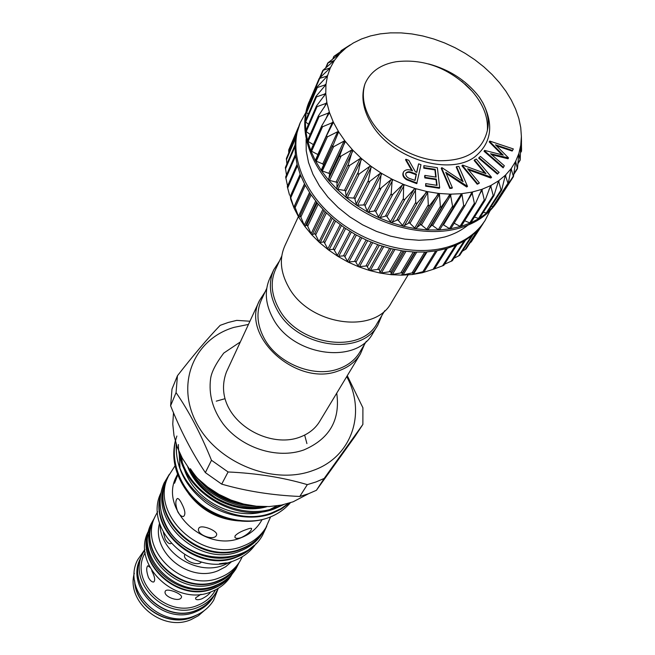 <?xml version="1.0" encoding="UTF-8"?>
<svg xmlns="http://www.w3.org/2000/svg" width="655" height="655" viewBox="0 0 655 655"><rect width="100%" height="100%" fill="white"/><g stroke="black" fill="none" stroke-linecap="round" stroke-linejoin="round"><path stroke-width="0.98" d="M196.885 614.939L192.799 616.863C168.949 627.433 136.232 607.693 134.832 581.976M161.236 512.104C166.108 544.084 208.249 567.426 238.191 554.687L240.008 553.95M160.336 496.965C151.141 533.792 200.626 572.478 237.135 556.447L245.74 552.108L253.059 546.229M167.033 479.28L166.886 479.599C147.047 517.057 200.242 567.361 241.539 549.136C251.192 545.345 258.602 539.327 263.785 531.074L263.965 530.771M166.886 479.599L166.01 481.54C146.212 518.932 199.259 569.121 240.467 550.92C250.095 547.13 257.497 541.12 262.663 532.883L263.785 531.074M148.038 534.791C140.334 567.32 183.064 600.553 214.897 586.364L222.258 582.623L228.595 577.587M148.849 530.542C134.881 563.603 179.535 603.427 213.956 587.953C221.275 585.03 227.179 580.559 231.665 574.541M153.573 519.857L153.466 520.095C135.749 553.295 181.771 597.409 218.017 581.124C226.565 577.702 233.139 572.282 237.74 564.864L237.871 564.643M153.466 520.095L152.664 521.83C134.979 554.99 180.886 598.998 217.059 582.737C225.59 579.315 232.148 573.903 236.742 566.501L237.74 564.864M214.119 595.649L214.062 595.747C210.001 602.363 204.213 607.21 196.68 610.28C165.044 624.714 125.408 586.233 141.128 556.996L141.177 556.897M214.062 595.747L213.162 597.229C209.117 603.836 203.328 608.675 195.82 611.745C164.249 626.155 124.704 587.764 140.399 558.576L141.128 556.996M245.969 529.674C249.17 528.429 251.053 528.036 251.61 528.503L251.332 529.797C249.547 532.63 246.206 535.217 241.302 537.558C237.994 538.656 235.874 538.631 234.948 537.477L235.047 535.921C237.077 533.604 240.713 531.524 245.969 529.674M262.123 519.595L260.862 521.675C256.342 529.011 249.792 534.349 241.236 537.681C205.113 553.459 158.731 509.336 176.31 476.75L176.375 476.627M270.581 516.893L265.824 527.766C260.633 536.036 253.19 542.07 243.504 545.869C202.051 564.127 148.587 513.61 168.482 476.054L175.041 465.787M265.824 527.766L264.153 530.476C258.979 538.721 251.553 544.747 241.9 548.538C200.577 566.771 147.334 516.427 167.181 478.952L168.482 476.054M254.189 545.255C249.465 550.429 243.668 554.351 236.782 557.028C199.382 573.502 149.16 532.556 160.508 495.483M256.171 543.38C251.045 551.133 243.897 556.824 234.727 560.451C194.461 578.332 142.438 529.936 160.958 492.797M226.335 562.858L219.466 563.75M230.593 561.834L224.313 564.905C197.45 576.49 160.213 552.935 159.976 524.319M231.804 561.466L225.664 566.763L218.295 570.603C189.377 583.376 150.945 552.018 159.599 523.108M242.334 556.717L240.025 561.13C235.407 568.573 228.8 574.009 220.211 577.44C183.793 593.766 137.493 549.43 155.284 516.107L157.642 511.727M240.025 561.13L238.011 564.43C233.409 571.848 226.827 577.268 218.271 580.698C182.008 596.983 135.953 552.845 153.679 519.628L155.284 516.107M231.903 574.271C227.383 580.625 221.316 585.324 213.702 588.37C178.921 604.033 134.062 563.251 148.931 530.198M232.214 573.919L231.305 575.409C226.753 582.745 220.26 588.116 211.827 591.522C176.064 607.684 130.812 564.201 148.333 531.32L149.053 529.739M210.656 591.964C209.125 594.388 206.145 596.697 201.707 598.883C198.481 599.98 196.451 600.005 195.616 598.94L195.698 597.786L201.003 594.257M215.569 589.844L214.774 591.154C210.869 597.557 205.277 602.232 197.998 605.195C167.524 619.041 129.338 581.943 144.534 553.835L145.181 552.443M218.099 588.436L215.994 592.546C211.917 599.178 206.104 604.041 198.547 607.12C166.771 621.587 126.923 582.934 142.7 553.606L144.927 549.561M215.994 592.546L214.177 595.551C210.124 602.166 204.327 607.013 196.795 610.083C165.15 624.518 125.498 586.029 141.226 556.791L142.7 553.606M198.105 614.365L192.685 617.059C168.278 627.916 134.897 606.915 134.627 580.641M204.417 610.468L198.399 615.708L191.227 619.54C162.915 632.419 125.744 601.929 134.324 573.231M181.73 503.605C185.16 510.27 185.766 514.543 183.556 516.443C181.656 516.779 179.724 515.231 177.759 511.801C175.327 504.8 175.204 500.371 177.39 498.488C178.553 498.422 180.002 500.125 181.73 503.605M170.93 543.576L170.75 543.65C168.941 543.977 167.074 542.446 165.158 539.065L163.357 532.327M151.747 570.726C154.776 576.629 155.448 580.371 153.753 581.976C152.058 582.287 150.29 580.797 148.439 577.497C146.335 571.266 146.155 567.336 147.907 565.724L149.807 567.255M177.767 474.99L174.549 483.234C174.148 482.604 174.77 480.352 176.432 476.488L177.505 474.294M198.801 528.266C200.651 523.877 218.524 530.951 216.568 535.069L216.42 535.397C213.849 541.243 196.025 534.529 198.686 528.536L198.801 528.266M165.33 591.137C166.771 587.625 183.064 594.085 181.443 597.327L181.337 597.565C179.175 602.584 162.907 596.451 165.24 591.334L165.33 591.137M346.716 376.617C366.481 412.584 352.136 456.953 312.926 470.511C273.061 485.576 216.821 462.692 196.394 422.721C175.376 382.962 194.535 338.782 234.048 327.361L248.458 324.421M316.414 490.292L308.358 493.796L299.777 496.465L307.318 484.634L316.005 481.957L324.176 478.437L316.414 490.292L354.773 436.738L362.878 424.432L324.176 478.437M362.878 424.432L362.911 407.803L347.281 375.683M307.318 484.634C283.116 477.47 256.703 473.254 228.087 471.968L221.701 484.135L205.367 472.615L211.483 460.277C200.897 434.077 189.09 411.52 176.072 392.615L170.611 405.756L172.003 389.062L177.439 375.757C193.454 355.157 207.701 338.357 220.162 325.347L228.268 322.456L236.758 320.369L249.932 321.237M173.501 412.756L172.756 424.006L173.993 435.526L177.202 447.029L182.327 458.222L189.254 468.824L197.81 478.551L207.799 487.14L218.958 494.378L230.994 500.052L243.603 504.039L256.449 506.225L269.197 506.569L281.527 505.07L293.121 501.796L308.669 493.673M281.568 505.062L275.354 507.731C239.124 521.953 187.101 494.107 180.1 453.907M178.43 444.532C177.636 488.041 234.752 524.974 274.756 508.706L283.566 504.637M288.683 503.286L280.93 508.657L272.365 512.603C231.141 529.641 172.699 489.269 176.58 445.253M176.244 444.237C175.491 467.072 185.308 486.501 205.695 502.516C224.428 516.467 252.445 521.02 271.776 513.561L281.126 509.156L289.453 503.048M175.286 441.044C170.922 459.851 176.072 478.232 190.72 496.187C209.477 517.385 242.219 526.71 267.043 518.211C245.232 525.547 214.906 517.941 196.934 501.009C177.505 483.456 169.768 456.175 176.891 436.033M267.043 518.211L269.401 517.36C277.835 514.052 284.827 509.181 290.386 502.753M364.442 344.456L360.438 353.88C355.501 361.904 348.083 367.611 338.177 370.992C296.478 387.195 240.082 335.688 259.617 300.309L265.193 291.721M366.358 341.263L359.701 352.333C354.887 360.193 347.625 365.768 337.931 369.076C313.098 377.96 277.278 363.148 264.202 338.43C257.006 324.864 256.04 312.067 261.312 300.064L266.757 288.347M384.739 310.716L377.116 323.382C361.011 354.56 297.886 345.66 278.768 308.554C271.276 294.668 270.196 281.617 275.55 269.426L281.781 256.023M381.906 315.423L377.869 325.003C361.323 356.918 296.658 347.789 277.098 309.758C269.426 295.544 268.329 282.199 273.79 269.713L279.472 261.001M377.869 325.003L372.875 333.272C356.394 365.048 292.269 356.083 272.938 318.305C265.357 304.182 264.293 290.91 269.729 278.473L273.79 269.713M479.493 97.292L482.71 102.638C487.869 112.406 489.424 121.65 487.385 130.37C482.448 150.961 466.213 161.081 438.694 160.721C413.059 159.034 385.025 142.626 371.852 121.642C363.672 108.206 361.388 95.589 365.007 83.783C360.913 95.786 362.796 108.705 370.665 122.526C390.11 158.002 448.225 176.301 474.343 157.233C491.348 143.527 494.214 125.424 482.932 102.909L479.493 97.292C466.728 80.761 449.748 69.643 428.558 63.92M408.098 274.92L391.379 302.618C374.693 334.91 308.538 325.306 288.356 286.612C280.446 272.152 279.259 258.602 284.778 245.977L298.377 216.625M423.949 271.424L422.205 272.783L434.478 268.918L422.205 272.783L412.355 274.519L423.949 271.424M413.141 272.677L413.608 272.758L412.355 274.519L401.998 275.157L413.141 272.677M401.859 272.758L402.391 272.947L401.998 275.157L391.272 274.691L401.859 272.758M390.274 271.645L390.871 271.931L391.272 274.691L380.342 273.119L390.274 271.645M378.549 269.361L379.196 269.745L380.342 273.119L369.371 270.45L378.549 269.361M366.857 265.914L369.371 270.45L358.522 266.724L366.857 265.914M355.395 261.378L358.522 266.724L347.961 262L355.395 261.378M344.317 255.794L347.961 262L337.841 256.334L344.317 255.794M333.804 249.268L337.841 256.334L328.319 249.825L333.804 249.268M324.004 241.883L328.319 249.825L319.542 242.563L324.004 241.883M315.071 233.761L319.542 242.563L311.633 234.662L315.071 233.761M307.138 225.033L311.633 234.662L304.706 226.253L307.138 225.033M300.317 215.823L304.706 226.253L298.86 217.452L300.317 215.823M294.693 206.276L298.86 217.452L294.169 208.396L294.693 206.276M290.345 196.541L294.169 208.396L290.697 199.218L290.345 196.541M297.1 164.47L287.291 186.609L289.567 195.215M295.348 154.605L285.654 176.94L287.561 185.987M295.004 145.099L285.359 167.516L286.505 174.983M296.019 135.953L286.382 158.494L286.89 163.955M288.74 149.88L288.765 152.934M470.053 242.825L471.256 241.891L483.316 223.232M462.389 251.176L466.082 248.974L479.394 228.366M453.89 258.299L459.728 255.311L472.959 234.752M444.573 264.194L452.245 260.764M353.348 42.968L346.036 47.905L339.675 53.751L334.41 60.432L330.316 67.858L327.475 75.939L325.944 84.577L325.764 93.649L326.943 103.04L329.498 112.619L333.403 122.239L338.602 131.77L345.046 141.071L352.644 149.987L361.29 158.395L370.861 166.157L381.21 173.157L392.181 179.282L403.611 184.44L415.327 188.558L427.15 191.579L438.891 193.454L450.386 194.167L461.464 193.708L471.96 192.103L481.736 189.393L490.644 185.611L498.578 180.837L505.439 175.155L511.137 168.646L515.616 161.417L518.834 153.573L520.758 145.23L521.388 136.494L521.527 151.174L520.766 145.181L520.168 160.172L518.834 153.573L517.466 168.695L515.616 161.417L513.454 176.621L511.113 168.679L508.149 183.834L505.341 175.278L501.624 190.228L501.034 189.983L498.578 180.837L493.935 195.689L493.19 195.46L490.644 185.611L485.191 200.135L484.266 199.939L481.785 189.377L475.489 203.484L474.949 204.008L474.384 203.328L471.96 192.103L464.976 205.678L463.675 205.564L462.029 194.437L461.464 193.708L452.801 207.463L450.386 194.167L440.946 207.373L440.397 206.603L439.44 194.347L438.891 193.454L429.68 205.441L428.37 205.858L427.666 192.545L427.15 191.579L417.276 202.96L416.236 203.484L415.728 202.575L415.385 188.583L414.206 189.115L404.88 199.3L403.808 199.742L403.349 198.76L403.677 184.473L402.465 184.906L392.673 194.494L391.592 194.854L391.182 193.823L392.239 179.314L391.027 179.658L379.957 188.959L379.409 188.01L381.267 173.19L380.056 173.452L368.896 182.049L368.225 181.042L371.074 167.377L370.861 166.157L369.723 166.378L359.071 174.034L357.892 174.009L361.29 158.395L360.185 158.543L349.442 165.551L348.419 165.609L348.313 164.446L352.685 150.036L351.579 150.069L340.174 156.602L339.855 155.276L345.087 141.12L344.031 141.087L333.403 146.859L332.486 146.81L338.635 131.827L337.644 131.737L327.369 136.87L326.517 135.757L333.403 122.239L322.53 126.775L321.736 125.858L329.498 112.619L319.075 116.647L318.363 115.91L326.943 103.04L317.061 106.642L316.414 106.069L325.764 93.649L316.48 96.883L315.915 96.465L325.936 84.626L317.331 87.524L316.832 87.238L327.459 75.988L319.157 78.51L330.316 67.858L322.817 70.396L334.41 60.432L327.754 62.995L339.642 53.792L333.878 56.387L346.036 47.905L341.099 50.664L350.278 44.851M453.702 206.784L439.816 229.643L438.301 229.676L431.973 225.083L427.494 229.946L439.194 229.97L450.378 228.791L460.899 226.425L470.601 222.929L479.354 218.369L487.05 212.818L493.592 206.366L498.258 200.152L498.913 199.112L498.095 199.407M420.772 224.477L415.458 228.693L427.494 229.946L420.772 224.477M409.334 222.725L403.259 226.237L415.458 228.693L409.334 222.725M397.839 219.851L391.092 222.602L403.259 226.237L397.839 219.851M386.45 215.888L379.13 217.837L391.092 222.602L386.45 215.888M375.348 210.902L367.561 212.015L379.13 217.837L375.348 210.902M364.704 204.95L356.566 205.228L367.561 212.015L364.704 204.95M354.666 198.146L346.307 197.573L356.566 205.228L354.666 198.146M345.398 190.572L336.932 189.172L346.307 197.573L345.398 190.572M337.03 182.36L328.597 180.15L336.932 189.172L337.03 182.36M329.678 173.641L321.4 170.66L328.597 180.15L329.678 173.641M323.554 165.044L322.743 163.93L315.456 160.843L321.4 170.66L332.642 145.459L321.294 169.907M317.945 154.605L310.83 150.838L315.456 160.843L326.419 135.986M361.585 38.94L353.397 42.943M370.599 35.902L361.634 38.923M380.252 33.872L370.648 35.886M434.502 268.869L443.705 265.381M498.258 200.152L497.243 201.724C489.08 214.185 476.635 222.946 459.916 227.989C425.3 238.191 376.789 225.828 343.678 197.695C310.495 169.604 296.993 129.87 309.127 101.779L306.294 111.931L305.32 121.216L305.738 130.885L307.58 140.8L310.83 150.838L321.605 126.251M467.809 225.255C461.423 230.421 453.817 234.31 444.999 236.913L432.464 239.517L418.987 240.27L404.905 239.149L390.585 236.152L376.388 231.354L362.682 224.87L349.827 216.87L338.16 207.553L327.967 197.18L319.509 186.012L312.975 174.345L308.521 162.481L306.221 150.724L306.106 139.343M490.112 210.615L484.962 220.71C476.848 233.098 464.551 241.834 448.069 246.902C413.935 257.161 366.276 245.142 333.845 217.452C301.333 189.803 288.208 150.503 300.268 122.583L305.754 112.668M311.256 97.055L309.864 100.059M484.962 220.71L479.362 228.39L472.894 234.809L465.296 240.344L456.674 244.904L447.128 248.409L436.787 250.799L425.791 252.028L414.312 252.06L402.506 250.89L390.552 248.532L378.631 245.003L366.923 240.36L355.608 234.67L344.857 228.014L334.828 220.506L325.682 212.253L317.544 203.386L310.535 194.036L304.755 184.358L300.26 174.492L297.124 164.585L295.364 154.776L294.996 145.205L296.003 136.019L300.268 122.583M436.656 185.291L436.017 179.65L424.817 177.931L424.612 175.974L424.931 175.409L436.124 177.137L435.239 169.342L434.92 169.907L423.76 168.171L423.867 165.649L437.384 167.754L439.669 187.698L439.341 188.263L425.611 186.176L425.717 183.621L437.057 185.357L436.345 179.085L436.017 179.65M435.731 177.079L434.92 169.907M456.56 166.566L458.827 166.386L467.523 186.397L445.736 172.273L452.343 187.69L452.007 188.255L449.821 188.435L441.216 168.319L442.035 167.713L463.118 181.681L456.56 166.566L456.232 167.131L462.307 181.14M467.523 186.397L466.712 187.002L446.202 173.37M474.482 159.886L476.316 159.067L491.569 177.3L467.621 168.793L479.329 182.868L478.985 183.425L477.217 184.227L461.947 165.854L462.684 165.117L485.994 173.657L474.482 159.886L474.138 160.45L484.823 173.231M491.569 177.3L490.832 178.029L468.448 169.784M497.382 174.124L478.699 158.142L479.034 157.577L480.434 156.422L499.118 172.388L497.382 174.124L497.734 173.567L479.034 157.577M512.521 150.486L495.475 144.812L508.542 157.912L490.562 153.753L504.342 165.731L503.146 167.86L484.029 151.256L484.536 150.404L503.236 155.112L489.547 141.349L489.203 141.922L489.703 141.062L513.356 148.939L512.169 151.051L496.49 145.828M502.025 154.809L489.203 141.922M508.37 158.223L508.018 158.78L491.61 154.662M417.071 183.089L406.992 179.2C404.094 177.439 402.841 175.311 403.243 172.822L403.627 171.741C405.584 169.416 408.548 169.113 412.527 170.816L405.871 159.247L408.802 160.295L415.45 171.864L416.801 172.355L418.619 163.848L420.977 164.7L416.752 183.654L406.681 179.765C403.783 178.004 402.53 175.884 402.931 173.387L403.488 172.028M411.733 170.546L405.568 159.82L405.871 159.247M416.621 172.29L418.619 163.848M521.388 136.494L520.733 127.504L518.809 118.367L515.657 109.197L511.342 100.125L505.922 91.242L499.47 82.669L492.077 74.506L483.832 66.843L474.85 59.777L465.23 53.391L455.102 47.749L444.573 42.935L433.774 38.997L422.835 35.984L411.88 33.937L401.056 32.889L390.486 32.865L380.309 33.864M521.486 141.93L521.388 136.453M475.194 203.861L461.284 226.147L460.007 226.302L454.144 223.208M470.978 222.356L469.733 222.897L464.665 220.751M479.632 217.738L478.527 218.418L474.433 217.1M487.23 212.146L486.264 212.957L483.316 212.285M493.665 205.662L492.871 206.587L491.234 206.366M309.414 104.62L308.661 103.138L319.157 78.51M308.218 114.355L306.294 111.931L316.832 87.238M308.489 124.327L305.688 121.936L305.729 120.659M310.216 134.447L306.212 131.589L306.057 130.271M313.377 144.583L308.137 141.488L307.604 140.375L318.232 116.41M464.78 205.957L450.877 228.48L449.486 228.579L442.911 224.55M503.499 167.303L484.373 150.691L484.029 151.256M499.118 172.388L497.734 173.567M479.329 182.868L477.217 184.227M477.56 183.67L462.274 165.289M491.184 177.472L490.832 178.029M452.343 187.69L450.157 187.879L449.821 188.435M450.157 187.879L441.544 167.754M467.048 186.438L466.712 187.002M435.239 169.342L424.08 167.606L423.76 168.171M424.08 167.606L423.867 165.649M436.345 179.085L425.136 177.366L424.817 177.931M425.136 177.366L424.931 175.409M439.669 187.698L425.938 185.611L425.611 186.176M425.938 185.611L425.717 183.621M415.073 180.42L416.416 174.14L412.339 172.642C409.522 171.332 407.385 171.471 405.944 173.067L405.715 173.706C405.789 176.277 407.516 178.013 410.881 178.913L415.073 180.42M403.243 172.822L402.931 173.387M406.992 179.2L406.681 179.765M414.893 180.354L416.105 174.713L412.028 173.215C409.432 172.003 407.361 172.044 405.813 173.354M416.416 174.14L416.105 174.713M412.339 172.642L412.028 173.215M487.385 130.37C488.262 116.999 483.112 103.891 471.944 91.045L468.964 87.868C447.209 67.301 422.917 58.59 396.095 61.742C380.686 64.386 370.321 71.739 365.007 83.783M259.052 506.438C229.332 505.922 206.44 493.338 190.392 468.693M189.762 469.488C204.573 495.426 237.552 511.26 266.593 506.642M221.701 484.135C246.198 491.168 272.226 495.278 299.777 496.465M170.611 405.756C180.567 430.687 192.152 452.973 205.367 472.615M211.483 460.277L228.087 471.968M177.439 375.757L176.072 392.615M201.429 562.006C197.884 566.829 182.327 560.099 184.702 554.941M239.214 520.93C218.303 519.489 201.478 510.466 188.738 493.854M437.098 250.742L424.35 271.375L437.122 250.742M426.217 252.003L413.616 272.734M414.836 252.085L402.391 272.947M403.103 250.98L390.871 271.931M391.215 248.687L379.196 269.745M379.343 245.24L367.553 266.405M367.668 240.688L356.115 261.967M356.369 235.088L345.046 256.49M345.611 228.529L334.533 250.054M335.573 221.112L324.716 242.768M326.395 212.949L315.751 234.736M318.207 204.172L307.768 226.081M311.141 194.92L300.882 216.944M305.271 185.34L295.184 207.455M300.686 175.573L290.755 197.769M297.435 165.789L287.643 188.026M295.528 156.144L285.875 178.357M294.963 146.851L285.465 168.908M295.634 138.23L286.399 159.812M297.043 131.508L288.65 151.182M431.252 225.377L449.412 194.961M419.986 224.69L437.859 194.167M408.499 222.847L426.061 192.21M396.963 219.883L414.206 189.115M385.549 215.823L402.465 184.906M374.439 210.746L391.027 179.658M363.787 204.712L380.056 173.452M353.765 197.818L369.723 166.378M344.522 190.171L360.185 158.543M336.195 181.885L351.579 150.069M328.9 173.092L344.031 141.087M322.743 163.93L337.644 131.737M317.806 154.531L332.519 122.166M325.429 119.799L328.695 112.504M324.266 107.355L326.231 102.909M323.832 96.49L325.134 93.501M324.503 86.517L325.412 84.421M326.403 77.274L327.041 75.792M329.539 68.75L329.981 67.727M333.886 60.98L334.173 60.326M447.308 248.351L434.404 268.935M460.007 226.302L474.384 203.328M479.034 195.116L482.26 189.95M469.733 222.897L484.266 199.939M445.973 248.744L433.078 269.352M455.479 245.42L442.493 265.922M478.527 218.418L493.19 195.46M489.039 189.418L491.135 186.094M486.264 212.957L501.034 189.983M497.571 183.523L499.028 181.239M492.871 206.587L507.715 183.58M504.8 177.079L505.832 175.466M498.25 199.415L513.143 176.367M510.744 170.022L511.465 168.884M514.011 173.485L517.27 168.441M515.387 162.35L515.878 161.58M518.064 163.03L520.054 159.935M518.727 154.121L519.014 153.671M520.529 152.451L521.486 150.961M340.903 51.426L341.28 50.566M333.043 58.803L334.115 56.322M326.157 67.399L328.049 62.978M320.27 77.265L323.177 70.462M308.824 103.891L319.575 78.674M306.573 112.66L317.331 87.524M305.688 121.936L316.48 96.883M306.212 131.589L317.061 106.642M308.137 141.488L319.075 116.647M311.469 151.485L322.53 126.775M316.168 161.441L327.369 136.87M322.178 171.209L333.551 146.777M328.384 179.388L339.92 155.088M329.424 180.633L340.993 156.357M329.825 174.304L344.98 142.323M336.613 188.403L348.37 164.258M337.808 189.573L349.598 165.453M337.26 183.04L352.677 151.248M345.881 196.819L357.867 172.822M347.207 197.9L359.227 173.927M345.717 191.244L361.421 159.64M356.05 204.499L368.282 180.649M357.483 205.465L369.748 181.648M355.075 198.792L371.074 167.377M366.964 211.319L379.45 187.625M368.478 212.171L381.005 188.493M365.195 205.58L381.505 174.345M378.451 217.19L391.199 193.626M380.039 217.902L392.82 194.355M375.913 211.491L392.55 180.428M390.347 222.004L403.357 198.571M391.968 222.577L405.011 199.153M387.08 216.437L404.045 185.537M402.457 225.705L415.728 202.387M404.102 226.114L417.407 202.813M398.518 220.342L415.802 189.598M414.615 228.235L428.133 205.015M416.244 228.489L429.803 205.277M410.063 223.159L427.666 192.545M426.618 229.561L440.381 206.431M428.214 229.651L442.01 206.522M421.525 224.845L439.44 194.347M438.301 229.676L452.286 206.603M432.75 225.385L450.943 194.977M449.486 228.579L463.675 205.564M443.566 224.771L462.029 194.437M466.728 202.117L472.509 192.75M464.027 241.114L451.033 261.46M471.453 235.996L458.574 256.031M477.389 230.568L465.025 249.735M480.058 227.572L470.306 242.661M300.17 174.246L290.28 196.402M304.485 183.842L293.784 207.365M294.521 206.12L304.575 184.014L294.537 206.104M309.52 192.488L298.418 216.469M310.273 193.643L300.039 215.683L310.273 193.643M315.677 201.069L304.207 225.328M316.586 202.215L305.074 226.499M317.192 202.944L306.769 224.878M322.89 209.395L311.092 233.802M323.947 210.492L312.099 234.916M325.224 211.794L314.613 233.598M331.086 217.304L318.977 241.769M332.265 218.336L320.107 242.8M334.279 220.047L323.455 241.728M340.142 224.657L327.737 249.113M341.427 225.598L328.982 250.046M344.211 227.572L333.158 249.121M349.934 231.321L337.243 255.704M351.309 232.165L338.586 256.531M354.879 234.253L343.597 255.671M360.324 237.192L347.371 261.451M361.756 237.912L348.779 262.156M366.112 239.992L354.592 261.288M371.139 242.17L357.949 266.266M372.621 242.768L359.407 266.839M377.747 244.692L365.998 265.873M382.217 246.19L368.831 270.073M383.732 246.657L370.321 270.507M389.61 248.294L377.624 269.361M393.393 249.195L379.851 272.824M394.899 249.522L381.333 273.119M401.507 250.742L389.299 271.702M404.479 251.168L390.83 274.486M405.961 251.356L392.304 274.625M413.264 252.003L400.852 272.873M415.303 252.101L401.613 275.026M416.727 252.15L403.046 275.018M424.71 252.085L412.11 272.865M427.019 251.954L413.42 274.289M435.665 250.98L422.901 271.678M423.687 271.809L423.269 272.48M412.322 181.386L412.003 181.951M461.709 81.253L471.944 91.045M306.917 443.591L304.731 435.378M189.303 468.898C201.339 495.508 233.769 512.259 261.943 507.216M187.674 466.688C199.095 496.891 237.577 515.419 267.06 506.634M181.492 456.666L182.221 461.587M183.916 468.096C193.528 500.084 233.54 520.758 264.194 511.473M270.212 509.336L276.942 505.848M179.11 452.065L179.953 467.13M195.231 615.643C162.194 630.65 121.29 591.006 137.632 559.845L144.919 549.373M218.262 588.337L213.661 600.234C209.322 607.25 203.197 612.384 195.288 615.618M154.474 517.884L151.256 523.607C133.407 557.716 179.29 601.683 215.855 585.349M215.913 585.324C224.608 581.828 231.321 576.277 236.062 568.663L239.01 562.792M266.773 526.161L262.418 535.479C243.775 569.13 182.745 562.293 165.641 524.467M165.609 524.385C158.878 510.261 158.346 496.531 164.004 483.193L169.285 474.367M255.368 506.11C229.668 503.728 208.642 492.56 192.283 472.599M360.438 353.88L319.656 421.452C315.284 428.665 308.595 433.929 299.597 437.245C265.013 450.231 210.239 415.385 226.458 371.934L259.617 300.309M240.344 341.943L223.74 353.094C215.88 363.582 211.499 372.073 210.615 378.565C208.536 394.351 212.687 409.432 223.06 423.826C241.474 447.954 277.04 459.499 303.83 449.952C329.473 438.965 340.444 420.035 336.735 393.156M426.225 252.003L413.608 272.758M298.361 127.307L288.724 149.921M465.418 240.27L452.286 260.805M456.854 244.823L443.828 265.365M447.381 248.335L434.478 268.918M346.61 47.455L345.799 47.971M521.282 140.252L521.568 149.471M461.284 226.147L475.489 203.484M470.888 222.692L485.191 200.135M479.55 218.18L493.935 195.689M487.164 212.687L501.624 190.228M493.641 206.3L508.149 183.834M498.905 199.128L513.454 176.621M513.921 174.189L517.466 168.695M518.031 163.504L520.168 160.172M520.52 152.746L521.527 151.174M340.706 51.557L341.099 50.664M332.74 59.032L333.878 56.387M325.707 67.768L327.754 62.995M319.624 77.88L322.817 70.396M305.361 120.995L315.915 96.465M305.787 130.566L316.414 106.069M307.604 140.375L318.363 115.91M310.822 150.306L321.736 125.858M315.407 160.197L326.517 135.757M439.816 229.643L453.784 206.661M450.877 228.48L464.976 205.678M297.067 164.356L287.291 186.609M300.154 174.205L290.255 196.377M403.324 172.314L403.627 171.741M468.964 87.868L465.001 84.069M259.798 507.363C245.912 509.418 231.289 506.241 215.929 497.833C202.354 488.54 193.7 479.198 189.95 469.807M216.273 401.155L224.534 398.838"/></g></svg>
